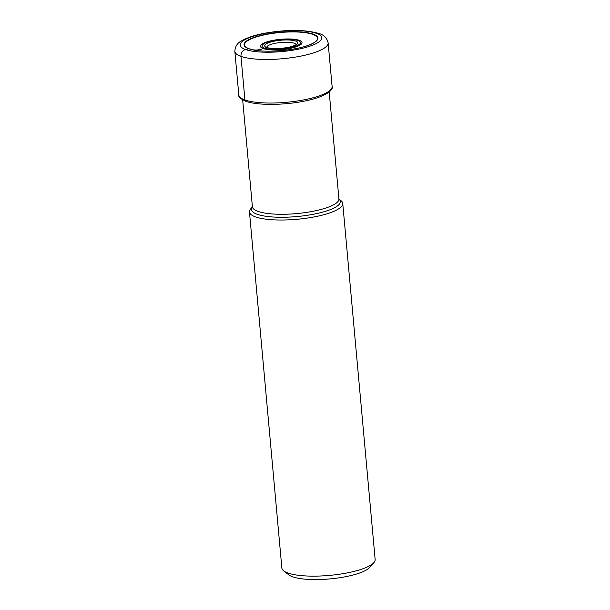 <?xml version="1.0" encoding="UTF-8"?>
<svg xmlns="http://www.w3.org/2000/svg" width="610" height="610" viewBox="0 0 610 610"><rect width="100%" height="100%" fill="white"/><g stroke="black" fill="none" stroke-linecap="round" stroke-linejoin="round"><path stroke-width="0.91" d="M313.067 34.107A37.088 9.226 174.8 0 1 299.274 47.908A37.088 9.226 174.8 0 1 248.88 48.754A37.088 9.226 174.8 0 1 262.666 34.945A37.088 9.226 174.8 0 1 313.067 34.107M252.403 206.95L250.748 208.803A46.84 11.651 -5.2 0 0 249.459 211.922A46.84 11.651 -5.2 0 0 255.575 216.931A46.84 11.651 -5.2 0 0 308.568 217.884A46.84 11.651 -5.2 0 0 342.744 203.435A46.84 11.651 -5.2 0 0 340.914 200.598L338.954 199.073A44.591 11.087 -5.2 0 1 312.541 214.415A44.591 11.087 -5.2 0 1 257.359 214.331A44.591 11.087 -5.2 0 1 257.321 214.316A44.591 11.087 -5.2 0 1 252.395 206.981M342.744 203.435L375.158 559.545A46.84 11.651 174.8 0 1 373.861 562.664A46.84 11.651 174.8 0 1 335.05 574.811A46.84 11.651 174.8 0 1 287.981 573.042A46.84 11.651 174.8 0 1 283.703 570.876A46.84 11.651 174.8 0 1 281.866 568.04L249.459 211.922M373.861 562.664L369.53 567.529A41.922 10.423 174.8 0 1 334.798 578.394A41.922 10.423 174.8 0 1 292.67 576.816A41.922 10.423 174.8 0 1 288.835 574.872L283.703 570.876M303.223 46.924A36.615 9.104 -5.2 0 0 313.875 42.723A36.615 9.104 -5.2 0 0 313.883 42.715A36.615 9.104 -5.2 0 0 312.671 34.343A36.615 9.104 -5.2 0 0 263.337 35.083A36.615 9.104 -5.2 0 0 248.834 48.632A36.615 9.104 -5.2 0 0 249.299 48.808A1.205 1.022 109.5 0 0 248.88 48.754L245.548 49.517A5.902 5.025 109.5 0 0 240.965 56.372L244.93 99.949A1.815 1.548 109.5 0 0 246.661 101.344M268.217 48.015A1.937 1.655 109.5 0 0 266.852 47.618L264.565 48.144A11.247 9.585 109.5 0 0 263.192 48.564A24.781 21.114 -70.5 0 1 252.387 49.684M316.392 33.344A40.939 10.179 -5.2 0 0 260.767 34.274A40.939 10.179 -5.2 0 0 245.548 49.517A40.939 10.179 -5.2 0 0 301.172 48.586A40.939 10.179 -5.2 0 0 316.392 33.344M240.965 56.372A46.84 11.651 -5.2 0 0 293.951 57.325A46.84 11.651 -5.2 0 0 328.134 42.875C326.96 37.942 323.879 34.808 318.885 33.474C305.183 29.562 287.455 29.417 265.693 33.047C259.829 34.122 250.184 36.089 241.88 40.664C237.488 42.776 235.147 46.337 234.842 51.37A46.84 11.651 -5.2 0 0 240.965 56.372M238.815 94.939C238.152 96.754 240.515 98.873 245.891 101.298C257.389 105.621 285.175 105.301 305.907 100.81C329.118 95.953 333.601 88.549 332.099 86.452A46.84 11.651 174.8 0 1 297.924 100.902A46.84 11.651 174.8 0 1 244.93 99.949A46.84 11.651 174.8 0 1 238.815 94.939L234.842 51.37M266.768 47.244A14.693 3.652 174.8 0 1 277.825 42.837A14.693 3.652 174.8 0 1 294.104 43.188A14.693 3.652 -5.2 0 1 295.995 44.583M266.852 47.618A16.622 4.133 174.8 0 1 273.028 41.434A16.622 4.133 174.8 0 1 295.621 41.053A16.622 4.133 174.8 0 1 289.437 47.244A16.622 4.133 174.8 0 1 266.852 47.618M297.909 40.534A19.261 4.788 -5.2 0 0 271.732 40.969A19.261 4.788 -5.2 0 0 264.565 48.144A19.261 4.788 -5.2 0 0 290.741 47.702A19.261 4.788 -5.2 0 0 297.909 40.534M299.296 40.329A20.862 5.185 174.8 0 1 291.542 48.091A20.862 5.185 174.8 0 1 263.192 48.564A20.862 5.185 174.8 0 1 270.947 40.801A20.862 5.185 174.8 0 1 299.296 40.329M248.834 48.632A36.615 9.104 -5.2 0 0 248.842 48.64L249.284 48.8A36.615 9.104 -5.2 0 0 260.073 50.851M329.194 91.988L338.924 198.89A43.44 10.805 174.8 0 1 307.257 212.288A43.44 10.805 174.8 0 1 258.106 211.418A43.44 10.805 174.8 0 1 258.076 211.411A43.44 10.805 174.8 0 1 252.403 206.767L242.673 99.865M332.099 86.452L328.134 42.875M296.025 44.812L296.102 44.461C296.658 44.858 294.005 45.849 288.149 47.443C278.137 48.922 271.313 48.998 267.668 47.664L266.776 47.481M249.284 48.8C261.705 54.016 303.338 50.073 313.883 42.715"/></g></svg>
